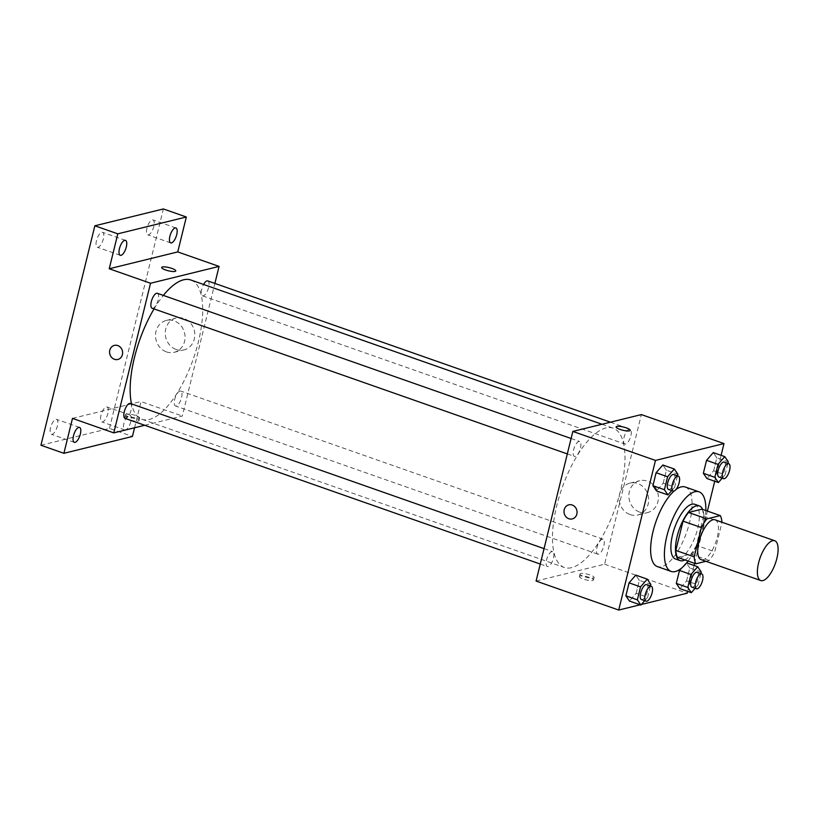 <?xml version="1.0" encoding="UTF-8"?>
<svg xmlns="http://www.w3.org/2000/svg" width="819" height="819" viewBox="0 0 819 819"><rect width="100%" height="100%" fill="white"/><g stroke="black" fill="none" stroke-linecap="round" stroke-linejoin="round"><path stroke-width="0.61" stroke-dasharray="4.09 3.07" d="M715.048 519.809A21.089 8.118 -70.7 0 1 716.533 539.926A21.089 8.118 -70.7 0 1 703.173 559.653A21.089 8.118 -70.7 0 1 701.084 559.602M701.924 509.162A28.317 10.913 -70.7 0 1 703.582 516.103L696.396 545.362L714.752 551.811L721.948 522.542A28.317 10.913 -70.7 0 0 721.928 522.215M705.968 561.312L709.254 560.503A28.317 10.913 -70.7 0 0 714.752 551.811M677.497 557.35L690.898 554.053L709.254 560.503M696.396 545.362A28.317 10.913 -70.7 0 1 690.898 554.053M684.889 559.94A28.993 11.169 109.3 0 0 700.245 536.957A28.993 11.169 109.3 0 0 702.62 509.408M694.717 504.289A28.993 11.169 -70.7 0 1 696.754 531.951A28.993 11.169 -70.7 0 1 678.378 559.08A28.993 11.169 -70.7 0 1 675.521 559.008M703.582 516.103L721.948 522.542M705.824 510.534A42.168 16.247 -70.7 0 1 688.093 561.066M685.308 487.018A42.168 16.247 -70.7 0 1 688.277 527.262A42.168 16.247 -70.7 0 1 661.547 566.717A42.168 16.247 -70.7 0 1 657.391 566.605M674.18 490.97A42.168 16.247 -70.7 0 1 675.921 489.557M671.744 490.571L674.682 487.192L663.206 483.159L656.469 490.909L663.206 483.159L666.39 470.208L662.837 464.987L666.39 470.208L677.866 474.232M722.174 478.173L725.112 474.795L713.636 470.771L706.91 478.511L713.636 470.771L716.82 457.811L713.277 452.59L716.82 457.811L728.296 461.834M640.12 604.791L641.41 604.473M687.684 591.39L694.051 565.468M694.573 563.339L707.401 511.087M714.731 481.255L721.099 455.344M644.696 600.696L647.634 597.327L636.158 593.294L629.422 601.033L636.158 593.294L639.342 580.333L635.79 575.122L639.342 580.333L650.808 584.367M695.126 588.308L698.064 584.93L686.588 580.896L679.862 588.646L686.588 580.896L689.772 567.946L686.22 562.725L681.48 568.181L686.67 562.888M571.57 567.659A73.802 28.43 -70.7 0 1 564.291 567.465A73.802 28.43 -70.7 0 1 561.895 488.411A73.802 28.43 -70.7 0 1 613.165 428.183A73.802 28.43 -70.7 0 1 618.355 498.607A73.802 28.43 -70.7 0 1 571.57 567.659M536.087 581.06L604.606 564.219L641.369 414.588M625.634 444.041A7.903 3.051 -70.7 0 1 624.846 444.021A7.903 3.051 -70.7 0 1 624.59 435.554A7.903 3.051 -70.7 0 1 630.087 429.105A7.903 3.051 -70.7 0 1 630.64 436.65A7.903 3.051 -70.7 0 1 625.634 444.041M575.194 456.439A7.903 3.051 -70.7 0 1 574.416 456.418A7.903 3.051 -70.7 0 1 574.16 447.952A7.903 3.051 -70.7 0 1 579.647 441.492A7.903 3.051 -70.7 0 1 580.21 449.037A7.903 3.051 -70.7 0 1 575.194 456.439M548.146 566.574A7.903 3.051 -70.7 0 1 547.368 566.553A7.903 3.051 -70.7 0 1 547.112 558.077A7.903 3.051 -70.7 0 1 552.6 551.627A7.903 3.051 -70.7 0 1 553.153 559.172A7.903 3.051 -70.7 0 1 548.146 566.574M602.252 539.209A7.903 3.051 109.3 0 0 597.246 546.611A7.903 3.051 109.3 0 0 597.798 554.156A7.903 3.051 109.3 0 0 603.296 547.706A7.903 3.051 109.3 0 0 603.03 539.23A7.903 3.051 109.3 0 0 602.252 539.209M604.606 564.219L687.233 593.212M639.834 512.182A16.411 14.691 -103.8 0 0 647.563 512.592A16.411 14.691 -103.8 0 0 657.903 493.151A16.411 14.691 -103.8 0 0 639.731 480.712A16.411 14.691 -103.8 0 0 628.849 495.874A16.411 14.691 -103.8 0 0 639.834 512.182M580.098 576.064A7.248 1.628 13.8 0 0 579.371 576.556A7.248 1.628 13.8 0 0 586.025 579.862A7.248 1.628 13.8 0 0 593.458 580.006A7.248 1.628 13.8 0 0 588.216 577.078A7.248 1.628 13.8 0 0 580.098 576.064M580.722 573.556A7.248 1.628 13.8 0 0 579.995 574.037A7.248 1.628 13.8 0 0 586.639 577.354A7.248 1.628 13.8 0 0 594.072 577.497A7.248 1.628 13.8 0 0 588.83 574.559A7.248 1.628 13.8 0 0 580.722 573.556M630.21 430.374L630.21 430.374A7.248 1.628 -166.2 0 1 629.483 430.866A7.248 1.628 -166.2 0 1 621.365 429.852A7.248 1.628 -166.2 0 1 616.123 426.914A7.248 1.628 -166.2 0 1 616.134 426.914L616.134 426.914M630.067 514.578A16.411 14.691 -103.8 0 0 637.806 514.987A16.411 14.691 -103.8 0 0 648.146 495.546A16.411 14.691 -103.8 0 0 629.965 483.108A16.411 14.691 -103.8 0 0 619.092 498.269A16.411 14.691 -103.8 0 0 630.067 514.578M568.806 504.842L568.795 504.842A7.248 6.491 76.2 0 1 576.832 510.329A7.248 6.491 76.2 0 1 572.256 518.918L572.256 518.918M190.858 280.006A73.802 28.43 -70.7 0 1 196.058 350.43A73.802 28.43 -70.7 0 1 149.273 419.482A73.802 28.43 -70.7 0 1 141.994 419.287A73.802 28.43 -70.7 0 1 131.521 403.88M154.044 308.917A73.802 28.43 -70.7 0 1 163.35 295.424M179.955 391.032A7.903 3.051 109.3 0 0 174.949 398.433A7.903 3.051 109.3 0 0 175.501 405.978A7.903 3.051 109.3 0 0 180.989 399.529A7.903 3.051 109.3 0 0 180.733 391.052A7.903 3.051 109.3 0 0 179.955 391.032M157.35 293.315A7.903 3.051 -70.7 0 1 157.913 300.86A7.903 3.051 -70.7 0 1 152.897 308.261A7.903 3.051 -70.7 0 1 152.119 308.241M130.303 403.45A7.903 3.051 -70.7 0 1 130.856 410.995A7.903 3.051 -70.7 0 1 125.85 418.396A7.903 3.051 -70.7 0 1 125.072 418.376M207.791 280.927A7.903 3.051 -70.7 0 1 208.343 288.472A7.903 3.051 -70.7 0 1 203.337 295.864A7.903 3.051 -70.7 0 1 202.549 295.843A7.903 3.051 -70.7 0 1 203.583 284.469M144.748 425.276L182.309 416.042L214.885 283.415M134.562 427.784L141.001 401.545L182.309 416.042M40.95 445.249L109.47 428.409L132.422 436.466M109.47 428.409L163.38 208.947M176.218 349.508A16.411 14.691 -103.8 0 0 183.947 349.918A16.411 14.691 -103.8 0 0 194.298 330.477A16.411 14.691 -103.8 0 0 176.116 318.038A16.411 14.691 -103.8 0 0 165.243 333.2A16.411 14.691 -103.8 0 0 176.218 349.508M72.481 418.386L141.001 401.545M125.676 416.615A7.248 1.628 13.8 0 0 124.949 417.096A7.248 1.628 13.8 0 0 131.593 420.413A7.248 1.628 13.8 0 0 139.025 420.556A7.248 1.628 13.8 0 0 133.784 417.629A7.248 1.628 13.8 0 0 125.676 416.615M126.29 414.097A7.248 1.628 13.8 0 0 125.563 414.588A7.248 1.628 13.8 0 0 132.217 417.895A7.248 1.628 13.8 0 0 139.639 418.048A7.248 1.628 13.8 0 0 134.408 415.11A7.248 1.628 13.8 0 0 126.29 414.097M175.778 270.925L175.778 270.925A7.248 1.628 -166.2 0 1 175.051 271.406A7.248 1.628 -166.2 0 1 166.933 270.403A7.248 1.628 -166.2 0 1 161.701 267.465L161.701 267.465M166.462 351.904A16.411 14.691 -103.8 0 0 174.191 352.313A16.411 14.691 -103.8 0 0 184.541 332.872A16.411 14.691 -103.8 0 0 166.359 320.434A16.411 14.691 -103.8 0 0 155.487 335.595A16.411 14.691 -103.8 0 0 166.462 351.904M114.373 345.393L114.373 345.393A7.248 6.491 76.2 0 1 122.4 350.88A7.248 6.491 76.2 0 1 117.834 359.469L117.834 359.469M130.784 421.631A7.903 3.051 -70.7 0 1 124.744 429.934A7.903 3.051 -70.7 0 1 124.488 421.468A7.903 3.051 -70.7 0 1 129.975 415.018A7.903 3.051 -70.7 0 1 130.784 421.631M146.929 228.225A7.903 3.051 109.3 0 0 147.737 234.838A7.903 3.051 109.3 0 0 153.777 226.535A7.903 3.051 109.3 0 0 152.969 219.922A7.903 3.051 109.3 0 0 146.929 228.225M100.983 415.264A7.903 3.051 109.3 0 0 101.791 421.887A7.903 3.051 109.3 0 0 107.842 413.585A7.903 3.051 109.3 0 0 107.033 406.961A7.903 3.051 109.3 0 0 100.983 415.264M50.553 427.661A7.903 3.051 109.3 0 0 51.362 434.285A7.903 3.051 109.3 0 0 57.402 425.972A7.903 3.051 109.3 0 0 56.593 419.359A7.903 3.051 109.3 0 0 50.553 427.661M96.488 240.612A7.903 3.051 109.3 0 0 97.297 247.236A7.903 3.051 109.3 0 0 103.348 238.933A7.903 3.051 109.3 0 0 102.539 232.309A7.903 3.051 109.3 0 0 96.488 240.612M698.064 584.93L700.859 573.556M697.133 572.246A7.903 3.051 -70.7 0 1 697.686 579.791A7.903 3.051 -70.7 0 1 692.679 587.192A7.903 3.051 -70.7 0 1 691.901 587.172M686.588 580.896L689.772 567.946L701.248 571.969M689.772 567.946L686.22 562.725M725.112 474.795L727.907 463.421M724.18 462.121A7.903 3.051 -70.7 0 1 724.743 469.666A7.903 3.051 -70.7 0 1 719.727 477.057A7.903 3.051 -70.7 0 1 718.949 477.037M713.636 470.771L716.82 457.811M647.634 597.327L650.419 585.954M646.703 584.643A7.903 3.051 -70.7 0 1 647.256 592.188A7.903 3.051 -70.7 0 1 642.239 599.59A7.903 3.051 -70.7 0 1 641.461 599.569M636.158 593.294L639.342 580.333M674.682 487.192L677.477 475.819M673.75 474.508A7.903 3.051 -70.7 0 1 674.303 482.053A7.903 3.051 -70.7 0 1 669.297 489.455A7.903 3.051 -70.7 0 1 668.519 489.434M663.206 483.159L666.39 470.208M579.995 574.037L579.371 576.556M594.072 577.497L593.458 580.006M637.806 514.987L647.563 512.592M629.965 483.108L639.731 480.712M141.994 419.287L564.291 567.465M601.985 424.262L613.165 428.183M603.03 539.23L180.733 391.052M597.798 554.156L175.501 405.978M567.311 453.921L574.416 456.418M571.109 438.493L579.647 441.492M540.264 564.056L547.368 566.553M544.051 548.628L552.6 551.627M202.549 295.843L624.846 444.021M610.411 422.194L630.087 429.105M125.563 414.588L124.949 417.096M139.639 418.048L139.025 420.556M174.191 352.313L183.947 349.918M166.359 320.434L176.116 318.038M125.491 240.366L102.539 232.309M120.25 255.293L97.297 247.236M79.545 427.416L56.593 419.359M74.314 442.332L51.362 434.285M129.975 415.018L107.033 406.961M124.744 429.934L101.791 421.887M175.921 227.969L152.969 219.922M170.69 242.895L147.737 234.838"/><path stroke-width="1.23" d="M762.847 580.589A21.089 8.118 -70.7 0 1 760.759 580.538A21.089 8.118 -70.7 0 1 760.073 557.954A21.089 8.118 -70.7 0 1 774.723 540.745A21.089 8.118 -70.7 0 1 776.207 560.861A21.089 8.118 -70.7 0 1 762.847 580.589M760.759 580.538L701.084 559.602A21.089 8.118 -70.7 0 1 700.409 537.008A21.089 8.118 -70.7 0 1 715.048 519.809L774.723 540.745M720.29 515.612L706.879 518.898A28.317 10.913 -70.7 0 0 701.381 527.59L683.026 521.15A28.317 10.913 -70.7 0 1 688.523 512.459L701.924 509.162L720.29 515.612A28.317 10.913 -70.7 0 1 721.928 522.215M701.381 527.59L694.195 556.859A28.317 10.913 -70.7 0 0 695.853 563.789L705.968 561.312M683.026 521.15L675.839 550.419L694.195 556.859M675.839 550.419A28.317 10.913 -70.7 0 0 677.497 557.35L695.853 563.789M702.62 509.408A28.993 11.169 109.3 0 0 699.313 505.896A28.993 11.169 109.3 0 0 677.149 536.343A28.993 11.169 109.3 0 0 680.108 560.616A28.993 11.169 109.3 0 0 684.889 559.94M680.108 560.616L675.521 559.008A28.993 11.169 -70.7 0 1 672.553 534.735A28.993 11.169 -70.7 0 1 694.717 504.289L699.313 505.896M688.523 512.459L706.879 518.898M688.093 561.066A42.168 16.247 -70.7 0 1 675.317 571.549A42.168 16.247 -70.7 0 1 671.16 571.437A42.168 16.247 -70.7 0 1 669.788 526.269A42.168 16.247 -70.7 0 1 699.078 491.85A42.168 16.247 -70.7 0 1 705.824 510.534M671.16 571.437L657.391 566.605A42.168 16.247 -70.7 0 1 652.569 533.476A42.168 16.247 -70.7 0 1 674.18 490.97M675.921 489.557A42.168 16.247 -70.7 0 1 685.308 487.018L699.078 491.85M677.477 475.819L677.866 474.232L674.313 469.011L662.837 464.987L656.111 472.727L652.927 485.687L656.469 490.909L667.946 494.932L671.744 490.571M727.907 463.421L728.296 461.834L724.754 456.623L713.277 452.59L706.541 460.339L703.357 473.3L706.91 478.511L718.386 482.534L722.174 478.173M721.099 455.344L723.986 443.581L655.466 460.421L618.714 610.053L640.12 604.791M641.41 604.473L687.233 593.212L687.684 591.39M694.051 565.468L694.573 563.339M707.401 511.087L714.731 481.255M650.419 585.954L650.808 584.367L647.266 579.146L635.79 575.122L629.064 582.862L625.88 595.822L629.422 601.033L640.898 605.067L644.696 600.696M700.859 573.556L701.248 571.969L697.696 566.748L690.97 574.498L679.494 570.464L681.48 568.181L679.494 570.464L676.31 583.425L679.862 588.646L691.328 592.669L695.126 588.308M723.986 443.581L641.369 414.588L572.839 431.429L536.087 581.06L618.714 610.053M572.839 431.429L655.466 460.421M572.256 518.918A7.248 6.491 76.2 0 1 568.847 518.744A7.248 6.491 76.2 0 1 563.994 511.537A7.248 6.491 76.2 0 1 568.795 504.842A7.248 6.491 76.2 0 1 576.832 510.339A7.248 6.491 76.2 0 1 572.256 518.918A7.248 6.491 76.2 0 1 568.847 518.744A7.248 6.491 76.2 0 1 563.994 511.537A7.248 6.491 76.2 0 1 568.806 504.842M629.483 430.855A7.248 1.628 -166.2 0 1 621.365 429.842A7.248 1.628 -166.2 0 1 616.134 426.914A7.248 1.628 -166.2 0 1 623.556 427.057A7.248 1.628 -166.2 0 1 630.21 430.374A7.248 1.628 -166.2 0 1 629.483 430.855M616.134 426.914A7.248 1.628 -166.2 0 1 623.556 427.068A7.248 1.628 -166.2 0 1 630.21 430.374M131.521 403.88A73.802 28.43 -70.7 0 1 154.044 308.917M163.35 295.424A73.802 28.43 -70.7 0 1 190.858 280.006L601.985 424.262M567.311 453.921L152.119 308.241A7.903 3.051 -70.7 0 1 151.863 299.774A7.903 3.051 -70.7 0 1 157.35 293.315L571.109 438.493M540.264 564.056L125.072 418.376A7.903 3.051 -70.7 0 1 124.816 409.899A7.903 3.051 -70.7 0 1 130.303 403.45L544.051 548.628M203.583 284.469A7.903 3.051 -70.7 0 1 207.791 280.927L610.411 422.194M214.885 283.415L219.062 266.41L150.542 283.251L113.79 432.882L144.748 425.276M219.062 266.41L177.754 251.914L186.333 216.994L163.38 208.947L94.861 225.788L117.803 233.835L109.234 268.755L150.542 283.251M94.861 225.788L40.95 445.249L63.902 453.306L132.422 436.466L134.562 427.784M113.79 432.882L72.481 418.386L63.902 453.306M117.834 359.469A7.248 6.491 76.2 0 1 114.414 359.285A7.248 6.491 76.2 0 1 109.572 352.088A7.248 6.491 76.2 0 1 114.373 345.393A7.248 6.491 76.2 0 1 122.4 350.88A7.248 6.491 76.2 0 1 117.834 359.469A7.248 6.491 76.2 0 1 114.414 359.285A7.248 6.491 76.2 0 1 109.572 352.088A7.248 6.491 76.2 0 1 114.373 345.393M177.754 251.914L109.234 268.755M175.051 271.406A7.248 1.628 -166.2 0 1 166.933 270.393A7.248 1.628 -166.2 0 1 161.701 267.465A7.248 1.628 -166.2 0 1 169.123 267.608A7.248 1.628 -166.2 0 1 175.778 270.925A7.248 1.628 -166.2 0 1 175.051 271.406M161.701 267.465A7.248 1.628 -166.2 0 1 169.123 267.608A7.248 1.628 -166.2 0 1 175.778 270.925M126.3 246.99A7.903 3.051 -70.7 0 1 120.25 255.293A7.903 3.051 -70.7 0 1 119.994 246.816A7.903 3.051 -70.7 0 1 125.491 240.366A7.903 3.051 -70.7 0 1 126.3 246.99M176.73 234.592A7.903 3.051 -70.7 0 1 170.69 242.895A7.903 3.051 -70.7 0 1 170.434 234.429A7.903 3.051 -70.7 0 1 175.921 227.969A7.903 3.051 -70.7 0 1 176.73 234.592M186.333 216.994L117.803 233.835M80.354 434.029A7.903 3.051 -70.7 0 1 74.314 442.332A7.903 3.051 -70.7 0 1 74.058 433.865A7.903 3.051 -70.7 0 1 79.545 427.416A7.903 3.051 -70.7 0 1 80.354 434.029M690.97 574.498L687.786 587.458L691.328 592.669M696.488 588.779L691.901 587.172A7.903 3.051 -70.7 0 1 691.645 578.705A7.903 3.051 -70.7 0 1 697.133 572.246L701.719 573.863A7.903 3.051 -70.7 0 1 702.282 581.408A7.903 3.051 -70.7 0 1 697.266 588.8A7.903 3.051 -70.7 0 1 696.488 588.779A7.903 3.051 -70.7 0 1 696.232 580.313A7.903 3.051 -70.7 0 1 701.719 573.863M686.67 562.888L697.696 566.748M679.494 570.464L676.31 583.425L687.786 587.458M676.31 583.425L679.862 588.646M724.754 456.623L718.017 464.363L714.833 477.323L718.386 482.534M723.535 478.654L718.949 477.037A7.903 3.051 -70.7 0 1 718.693 468.57A7.903 3.051 -70.7 0 1 724.18 462.121L728.777 463.728A7.903 3.051 -70.7 0 1 729.33 471.273A7.903 3.051 -70.7 0 1 724.324 478.675A7.903 3.051 -70.7 0 1 723.535 478.654A7.903 3.051 -70.7 0 1 723.279 470.178A7.903 3.051 -70.7 0 1 728.777 463.728M713.277 452.59L706.541 460.339L718.017 464.363M706.541 460.339L703.357 473.3L714.833 477.323M703.357 473.3L706.91 478.511M647.266 579.146L640.53 586.885L637.356 599.846L640.898 605.067M646.058 601.177L641.461 599.569A7.903 3.051 -70.7 0 1 641.205 591.093A7.903 3.051 -70.7 0 1 646.703 584.643L651.289 586.261A7.903 3.051 -70.7 0 1 651.842 593.806A7.903 3.051 -70.7 0 1 646.836 601.197A7.903 3.051 -70.7 0 1 646.058 601.177A7.903 3.051 -70.7 0 1 645.802 592.71A7.903 3.051 -70.7 0 1 651.289 586.261M635.79 575.122L629.064 582.862L640.53 586.885M629.064 582.862L625.88 595.822L637.356 599.846M625.88 595.822L629.422 601.033M674.313 469.011L667.587 476.76L664.404 489.721L667.946 494.932M673.105 491.042L668.519 489.434A7.903 3.051 -70.7 0 1 668.263 480.968A7.903 3.051 -70.7 0 1 673.75 474.508L678.337 476.126A7.903 3.051 -70.7 0 1 678.9 483.671A7.903 3.051 -70.7 0 1 673.883 491.062A7.903 3.051 -70.7 0 1 673.105 491.042A7.903 3.051 -70.7 0 1 672.849 482.575A7.903 3.051 -70.7 0 1 678.337 476.126M662.837 464.987L656.111 472.727L667.587 476.76M656.111 472.727L652.927 485.687L664.404 489.721M652.927 485.687L656.469 490.909"/></g></svg>
